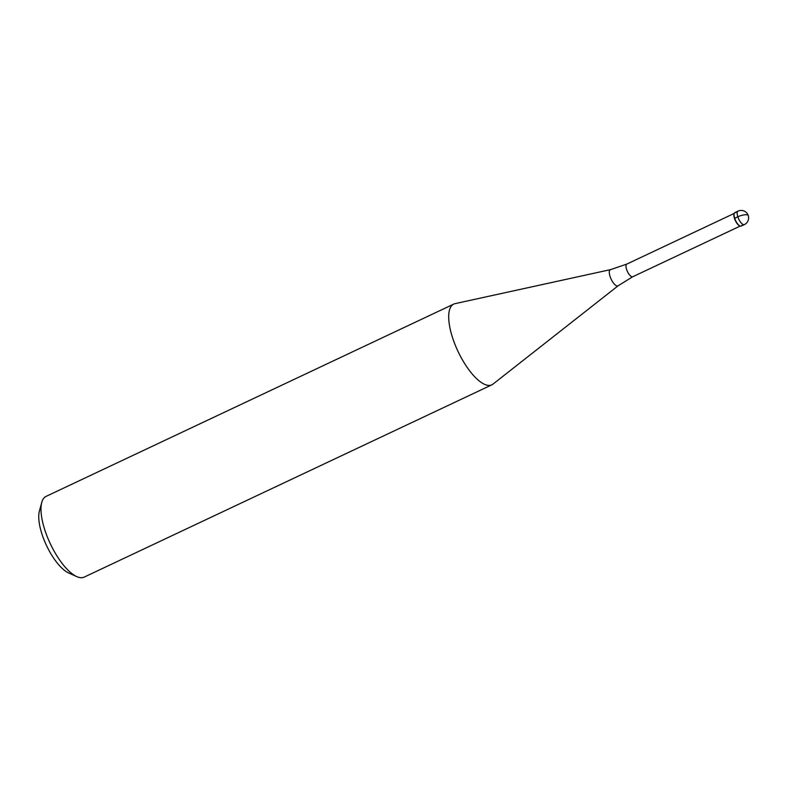 <?xml version="1.0" encoding="UTF-8"?>
<svg xmlns="http://www.w3.org/2000/svg" width="788" height="788" viewBox="0 0 788 788"><rect width="100%" height="100%" fill="white"/><g stroke="black" fill="none" stroke-linecap="round" stroke-linejoin="round"><path stroke-width="1.18" d="M741.853 225.338A7.437 2.728 -115.3 0 1 740.247 226.087A7.437 2.728 64.7 0 0 741.222 226.077L744.355 224.6A7.437 2.728 -115.3 0 1 743.38 224.61A7.437 2.728 -115.3 0 1 738.228 217.912A7.437 2.728 -115.3 0 1 738.001 211.145L734.869 212.622A7.437 2.728 64.7 0 0 735.096 219.389A7.437 2.728 64.7 0 0 740.247 226.087A7.437 2.728 -115.3 0 1 739.991 225.989A7.437 2.728 -115.3 0 1 735.578 220.512A7.437 2.728 -115.3 0 1 734.16 213.617A7.437 2.728 -115.3 0 1 735.844 212.602M739.735 225.861A6.993 2.561 -115.3 0 1 739.499 225.772A6.993 2.561 -115.3 0 1 735.352 220.62A6.993 2.561 -115.3 0 1 734.012 214.139A6.993 2.561 -115.3 0 1 734.101 213.903M632.725 276.755L618.176 285.739L493.032 384.091A44.63 16.361 -115.3 0 1 491.87 384.82A44.63 16.361 -115.3 0 1 486.048 384.899A44.63 16.361 -115.3 0 1 455.1 344.701A44.63 16.361 -115.3 0 1 453.78 304.079A44.63 16.361 -115.3 0 1 455.09 303.636L610.572 269.624L626.755 264.108A6.993 2.561 64.7 0 0 626.962 270.471A6.993 2.561 64.7 0 0 631.809 276.765A6.993 2.561 64.7 0 0 632.725 276.755L740.188 226.067M453.78 304.079L46.059 496.391A44.63 16.361 64.7 0 0 41.774 502.399A44.63 16.361 64.7 0 0 50.304 543.74A44.63 16.361 64.7 0 0 76.771 576.609A44.63 16.361 64.7 0 0 78.327 577.21A44.63 16.361 64.7 0 0 84.139 577.131L491.87 384.82M41.774 502.399L39.4 511.087A37.194 13.632 64.7 0 0 46.512 545.532A37.194 13.632 64.7 0 0 68.566 572.925L76.771 576.609M747.438 214.917A7.437 2.246 161.9 0 0 737.814 216.789L734.682 218.266M618.176 285.739A8.944 3.28 -115.3 0 1 616.768 285.906A8.944 3.28 -115.3 0 1 610.434 277.504A8.944 3.28 -115.3 0 1 610.572 269.624M744.355 224.6A7.437 7.437 0 0 0 743.448 210.79A7.437 7.437 0 0 0 738.001 211.145M739.499 225.772L739.991 225.989M734.012 214.139L734.16 213.617M626.755 264.108L734.219 213.42"/></g></svg>
